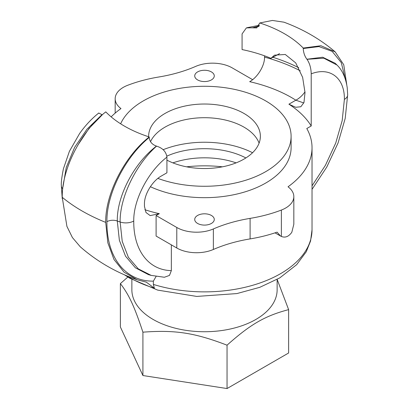 <?xml version="1.0" encoding="UTF-8"?>
<svg xmlns="http://www.w3.org/2000/svg" width="409" height="409" viewBox="0 0 409 409"><rect width="100%" height="100%" fill="white"/><g stroke="black" fill="none" stroke-linecap="round" stroke-linejoin="round"><path stroke-width="0.61" d="M120.64 123.804A86.601 49.995 180 0 1 191.141 86.877A86.601 49.995 180 0 1 277.783 109.638A86.601 49.995 180 0 1 291.101 136.274L291.101 147.68A86.601 49.995 180 0 1 242 192.746A86.601 49.995 180 0 1 150.379 186.708M291.101 136.274A86.601 49.995 180 0 1 246.111 180.124A86.601 49.995 180 0 1 157.889 178.411M148.636 136.759A55.869 32.255 180 0 1 148.631 136.274A55.869 32.255 180 0 1 189.009 105.287A55.869 32.255 180 0 1 251.78 119.091A55.869 32.255 180 0 1 260.369 136.274A55.869 32.255 180 0 1 227.102 165.773A55.869 32.255 180 0 1 166.923 160.144M150.517 141.652A55.869 32.255 180 0 1 196.115 118.068A55.869 32.255 180 0 1 251.78 132.777A55.869 32.255 180 0 1 259.096 143.119M252.552 152.731A72.633 41.933 0 0 0 163.14 149.704M166.852 156.131A61.457 35.481 180 0 1 245.886 157.946M211.412 215.461A9.775 5.644 180 0 1 214.275 219.449A9.775 5.644 180 0 1 208.242 224.664A9.775 5.644 180 0 1 197.588 223.442A9.775 5.644 180 0 1 194.725 219.449A9.775 5.644 180 0 1 200.758 214.234A9.775 5.644 180 0 1 211.412 215.461M211.412 71.918A9.775 5.644 180 0 1 214.275 75.91A9.775 5.644 180 0 1 208.242 81.125A9.775 5.644 180 0 1 197.588 79.903A9.775 5.644 180 0 1 194.725 75.91A9.775 5.644 180 0 1 200.758 70.696A9.775 5.644 180 0 1 211.412 71.918M172.884 162.869A61.457 35.481 180 0 1 236.116 162.869M120.374 283.606L120.374 326.965L142.915 375.534L227.041 388.55L288.626 352.993L288.626 309.633C265.078 315.82 250.589 324.184 227.041 345.186C194.873 332.798 175.083 329.741 142.915 332.174C134.295 306.193 128.993 294.766 120.374 283.606L127.843 277.046M131.867 279.429L131.867 289.802A72.633 41.933 0 0 0 153.14 319.455A72.633 41.933 0 0 0 232.297 328.545A72.633 41.933 0 0 0 277.133 289.802L277.133 279.429M258.851 26.421L252.542 27.832L256.673 27.909L259.766 22.965A113.135 65.317 180 0 1 303.222 48.052L320.886 45.726L335.165 51.877L343.749 64.734L346.745 84.663M303.222 48.052L303.222 48.528C303.498 52.771 304.736 56.34 306.929 59.228L322.655 57.219L335.216 63.272L337.006 65.051L323.805 58.18L306.985 59.305C309.654 63.211 311.06 68.052 311.213 73.835L311.213 125.987L306.791 128.538A107.531 62.081 180 0 1 312.031 147.68L312.031 229.792A107.531 62.081 180 0 1 153.365 284.403L154.382 288.212L146.325 282.149L137.163 279.776L124.132 272.23L113.958 259.444L107.828 242.772L105.701 222.384C105.241 193.846 124.817 156.033 149.234 136.954A113.135 65.317 180 0 1 105.778 111.867C81.36 130.941 61.785 168.759 62.245 197.291L66.912 226.387L72.413 237.563L80.256 246.775M111.151 116.862A107.531 62.081 180 0 1 120.972 108.579A27.935 16.13 0 0 1 115.169 98.738L115.169 113.124M312.031 147.68A107.531 62.081 180 0 1 288.028 186.78A27.935 16.13 0 0 1 293.831 196.622L293.831 224.229L291.811 232.302A27.935 16.13 180 0 1 289.071 235.282C286.699 237.184 284.132 237.568 281.366 236.443L280.528 236.019L277.092 232.143A111.739 64.515 0 0 1 250.098 238.907A111.739 64.515 180 0 0 213.37 249.47A27.935 16.13 0 0 1 176.785 248.002L156.105 236.065L156.105 215.538L176.785 227.476A27.935 16.13 0 0 0 213.37 228.943A111.739 64.515 180 0 1 250.098 218.38A111.739 64.515 0 0 0 281.366 210.052A27.935 16.13 0 0 0 293.831 196.622M156.105 215.538L159.326 213.677L150.195 215.604L145.987 212.506L144.443 206.3L144.443 204.019C144.27 193.81 152.823 180.589 161.483 175.936L166.923 172.797L166.923 157.138C166.151 151.724 162.705 148.058 156.581 146.141C136.621 163.605 119.699 196.847 120.128 221.995L122.235 241.407L128.395 257.333L138.242 268.831L151.177 275.39L164.372 277.256L169.5 275.405L171.345 270.62L171.345 244.863M156.069 276.499L153.365 281.136L153.365 284.403M148.462 274.633L135.389 267.808L125.527 256.192L119.372 240.293L117.286 220.993C116.877 196.008 134.218 162.961 156.458 146.105C152.015 144.515 149.607 141.621 149.234 137.429L149.234 136.954M102.224 114.883L88.988 128.472L77.792 145.19M335.17 51.871C320.237 39.157 303.166 29.259 283.948 22.183L272.414 20.45L259.766 22.965M252.542 27.832A113.135 65.317 180 0 0 252.419 27.797L246.387 27.899L242.077 33.916L242.077 49.576A113.135 65.317 180 0 1 270.942 58.318L274.516 55.154L285.288 54.479L295.733 62.92L302.64 77.367L305.017 92.613L303.969 102.511L300.84 106.754L295.697 107.281L288.912 104.193A113.135 65.317 180 0 1 311.213 125.987M252.419 27.797L259.107 26.038M102.071 114.704A113.135 65.317 180 0 1 102.015 114.632L98.722 113.058M62.95 187.015L66.253 167.46L74.607 147.424L86.989 129.188L102.015 114.632M277.154 279.413L288.626 309.633M227.041 388.55L227.041 345.186M142.915 375.534L142.915 332.174M300.237 70.798A142.47 82.255 0 0 0 264.557 57.127C264.689 66.059 257.246 77.582 249.674 81.682A122.915 70.962 180 0 1 295.84 100.195A19.555 11.866 122.7 0 0 305.012 91.841M264.557 57.127L264.557 55.828M252.614 79.663L232.215 67.884A27.935 16.13 0 0 0 195.63 66.422A111.739 64.515 180 0 1 158.902 76.979A111.739 64.515 0 0 0 127.634 85.307A27.935 16.13 0 0 0 115.169 98.738M288.912 104.193L295.84 100.195L303.805 102.95M270.942 58.318L279.577 53.62M222.45 166.821A94.98 54.837 0 0 0 186.55 166.821M126.095 275.497L129.489 277.553C136.877 281.801 145.175 285.354 154.382 288.212M128.855 276.642A44.693 25.787 -60 0 1 129.489 277.553M62.245 197.291A173.196 99.995 0 0 0 105.701 222.384M171.345 270.62C148.81 270.211 133.467 250.635 133.748 221.013A11.176 6.452 0 0 1 120.128 221.995A164.817 95.154 0 0 1 117.286 220.993A8.379 4.836 -0 0 0 106.923 221.678C106.601 257.762 125.471 281.464 153.365 281.136M149.234 137.429C125.481 156.775 106.442 193.769 106.923 221.678M345.36 79.182L341.264 62.597L332.144 51.355L318.979 46.585L303.222 48.528M311.213 73.835C329.536 66.667 344.746 77.475 344.383 99.407A11.176 6.452 0 0 0 347.66 94.842L345.201 118.436L338.064 142.981L326.771 167.082L312.031 189.341M344.383 99.407L342.175 120.66L335.723 143.063L325.441 165.262L312.031 185.85M133.748 221.013C133.385 199.49 148.61 171.12 166.923 157.138M62.735 188.779A11.176 6.452 180 0 1 61.34 185.666L62.26 198.835M159.326 213.677A122.915 70.962 180 0 1 144.852 209.73M298.749 67.751A142.47 82.255 0 0 0 272.798 57.25M250.098 218.38L250.098 238.907M281.366 210.052L281.366 236.443M176.785 227.476L176.785 248.002M213.37 228.943L213.37 249.47M312.031 229.792L310.559 241.039L306.264 251.765L296.648 264.695L279.725 277.921L259.792 287.322L236.903 293.575L196.76 296.428L157.71 290.114L129.96 278.33L124.316 274.736M80.251 246.78C96.989 261.428 115.962 272.43 137.163 279.782M151.172 275.415L148.487 274.638M256.673 27.899L256.954 27.817M337.016 65.062C342.307 70.123 345.717 77.705 347.236 87.817L347.66 94.842M259.47 25.256L246.903 27.73M61.34 185.66C61.079 182.695 61.764 177.077 63.405 168.815L69.387 151.371L79.591 133.538C85.312 125.471 91.723 118.615 98.83 112.971M275.027 232.844L280.528 236.019"/></g></svg>
